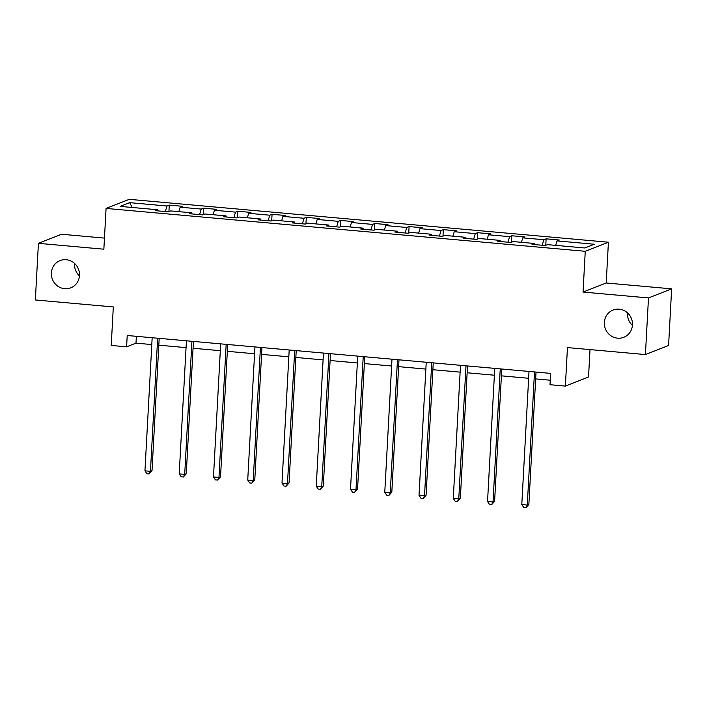 <?xml version="1.0" encoding="UTF-8"?>
<svg xmlns="http://www.w3.org/2000/svg" width="707" height="707" viewBox="0 0 707 707"><rect width="100%" height="100%" fill="white"/><g stroke="black" fill="none" stroke-linecap="round" stroke-linejoin="round"><path stroke-width="1.06" d="M79.458 275.898A14.635 13.99 68.6 0 1 74.544 263.87A14.635 13.99 68.6 0 1 74.571 263.437M79.484 275.465A14.635 13.99 68.6 0 1 70.771 287.837A14.635 13.99 68.6 0 1 51.381 272.955A14.635 13.99 68.6 0 1 60.086 260.583A14.635 13.99 68.6 0 1 79.484 275.465M632.429 325.379A14.635 13.99 68.6 0 1 627.516 313.351A14.635 13.99 68.6 0 1 627.542 312.918M632.456 324.946A14.635 13.99 68.6 0 1 623.751 337.31A14.635 13.99 68.6 0 1 604.352 322.427A14.635 13.99 68.6 0 1 613.066 310.064A14.635 13.99 68.6 0 1 632.456 324.946M104.459 238.1L61.58 234.256L38.417 243.341L35.35 299.971L113.314 306.944L111.229 345.449L126.597 346.828L135.991 343.142L151.793 344.556M608.418 242.218L129.231 199.339L106.068 208.424L585.255 251.303L608.418 242.218L606.208 282.994L583.045 292.071L648.487 297.93L671.65 288.845L606.208 282.994M671.65 288.845L668.583 345.476L645.42 354.56L567.456 347.579L565.37 386.093L588.533 377.008L590.018 349.603M648.487 297.93L645.42 354.56M157.749 210.863L157.475 209.74L155.186 210.633L168.363 211.808L170.652 210.916L191.73 212.798L189.449 213.7L202.626 214.875L204.906 213.982L225.993 215.865L223.704 216.766L236.88 217.942L239.169 217.049L260.247 218.931L257.967 219.833L271.143 221.008L273.423 220.116L294.51 221.998L292.221 222.891L305.397 224.075L307.686 223.173L328.764 225.065L326.484 225.957L339.66 227.141L341.941 226.24L363.027 228.131L360.738 229.024L373.915 230.208L376.204 229.307L397.281 231.198L395.001 232.09L408.178 233.266L410.458 232.373L431.544 234.264L429.255 235.157L442.432 236.332L444.721 235.44L465.798 237.322L463.518 238.224L476.695 239.399L478.975 238.506L500.061 240.389L497.772 241.29L510.949 242.466L513.238 241.573L534.315 243.455L532.035 244.357L545.212 245.532L547.492 244.64L584.83 247.98L594.348 244.242L557.01 240.901L559.299 240.009L546.122 238.833L545.769 245.311M157.475 209.74L120.137 206.4L129.655 202.662L166.985 206.002L169.273 205.11L168.92 211.596M546.122 238.833L543.833 239.726L522.756 237.844L525.036 236.942L511.859 235.767L509.579 236.659L488.493 234.777L490.782 233.876L477.605 232.7L475.316 233.593L454.239 231.71L456.519 230.809L443.342 229.634L441.062 230.526L419.976 228.644L422.265 227.751L409.088 226.567L406.799 227.468L385.713 225.577L388.002 224.685L374.825 223.5L372.545 224.402L351.459 222.511L353.747 221.618L340.571 220.434L338.282 221.335L317.196 219.444L319.484 218.551L306.308 217.376L304.019 218.269L282.941 216.377L285.221 215.485L272.054 214.309L269.765 215.202L248.678 213.32L250.967 212.418L237.791 211.243L235.502 212.135L214.424 210.253L216.704 209.352L203.528 208.176L201.248 209.069L180.161 207.186L182.45 206.294L169.273 205.11M565.37 386.093L550.002 384.714L550.612 373.384L127.207 335.498L126.597 346.828M192.012 213.929L191.73 212.798M180.161 207.186L178.836 211.649M201.248 209.069L199.595 214.61M226.267 216.996L225.993 215.865M214.424 210.253L213.09 214.716M235.502 212.135L233.858 217.668M260.53 220.063L260.247 218.931M248.678 213.32L247.353 217.783M269.765 215.202L268.112 220.734M294.784 223.12L294.51 221.998M282.941 216.377L281.607 220.84M304.019 218.269L302.375 223.801M329.047 226.187L328.764 225.065M317.196 219.444L315.87 223.907M338.282 221.335L336.629 226.867M363.31 229.254L363.027 228.131M351.459 222.511L350.124 226.974M372.545 224.402L370.892 229.934M397.564 232.32L397.281 231.198M385.713 225.577L384.387 230.04M406.799 227.468L405.146 233.001M431.827 235.387L431.544 234.264M419.976 228.644L418.641 233.107M441.062 230.526L439.409 236.067M466.081 238.453L465.798 237.322M454.239 231.71L452.904 236.173M475.316 233.593L473.663 239.134M500.344 241.52L500.061 240.389M488.493 234.777L487.158 239.24M509.579 236.659L507.926 242.192M534.598 244.578L534.315 243.455M522.756 237.844L521.421 242.307M543.833 239.726L542.181 245.258M557.01 240.901L555.684 245.364M583.045 292.071L585.255 251.303M38.417 243.341L103.858 249.2L106.068 208.424M158.81 345.184L186.056 347.623M193.073 348.251L220.31 350.69M227.327 351.317L254.573 353.756M261.59 354.384L288.827 356.823M295.844 357.45L323.09 359.89M330.107 360.517L357.344 362.956M364.361 363.584L391.607 366.014M398.624 366.65L425.87 369.081M432.878 369.708L460.124 372.147M467.141 372.775L494.387 375.214M501.396 375.841L528.642 378.28M535.659 378.908L550.24 380.216M129.655 202.662L132.227 207.478M166.985 206.002L165.341 211.543M136.354 336.32L135.991 343.142M511.859 235.767L511.506 242.245M477.605 232.7L477.252 239.178M443.342 229.634L442.989 236.12M409.088 226.567L408.734 233.054M374.825 223.5L374.471 229.987M340.571 220.434L340.217 226.92M306.308 217.376L305.954 223.854M272.054 214.309L271.7 220.787M237.791 211.243L237.437 217.721M203.528 208.176L203.183 214.663M534.501 371.944L527.289 505.045L521.801 504.551L529.013 371.458M536.03 372.085L528.863 504.427L527.289 505.045L525.955 507.661L523.763 507.458L521.801 504.551M528.863 504.427L525.955 507.661M500.247 368.877L493.035 501.979L487.547 501.484L494.75 368.391M501.767 369.019L494.6 501.369L493.035 501.979L491.701 504.595L489.5 504.4L487.547 501.484M494.6 501.369L491.701 504.595M465.984 365.811L458.772 498.912L453.284 498.426L460.496 365.325M467.513 365.952L460.345 498.302L458.772 498.912L457.438 501.528L455.246 501.334L453.284 498.426M460.345 498.302L457.438 501.528M431.73 362.753L424.518 495.846L419.03 495.36L426.233 362.258M433.25 362.885L426.082 495.236L424.518 495.846L423.184 498.462L420.983 498.267L419.03 495.36M426.082 495.236L423.184 498.462M397.467 359.686L390.255 492.779L384.767 492.293L391.978 359.191M398.995 359.819L391.819 492.169L390.255 492.779L388.921 495.395L386.729 495.2L384.767 492.293M391.819 492.169L388.921 495.395M363.212 356.62L356.001 489.721L350.513 489.226L357.715 356.125M364.732 356.752L357.565 489.103L356.001 489.721L354.667 492.328L352.466 492.134L350.513 489.226M357.565 489.103L354.667 492.328M328.949 353.553L321.738 486.655L316.25 486.16L323.461 353.058M330.478 353.686L323.302 486.036L321.738 486.655L320.404 489.262L318.212 489.067L316.25 486.16M323.302 486.036L320.404 489.262M294.686 350.486L287.484 483.588L281.996 483.093L289.198 350M296.215 350.628L289.048 482.969L287.484 483.588L286.149 486.204L283.949 486.001L281.996 483.093M289.048 482.969L286.149 486.204M260.432 347.42L253.221 480.521L247.733 480.026L254.944 346.934M261.952 347.561L254.785 479.912L253.221 480.521L251.886 483.137L249.695 482.934L247.733 480.026M254.785 479.912L251.886 483.137M226.169 344.353L218.967 477.455L213.479 476.969L220.681 343.867M227.698 344.495L220.531 476.845L218.967 477.455L217.623 480.071L215.432 479.876L213.479 476.969M220.531 476.845L217.623 480.071M191.915 341.295L184.704 474.388L179.216 473.902L186.427 340.801M193.435 341.428L186.268 473.778L184.704 474.388L183.369 477.004L181.169 476.81L179.216 473.902M186.268 473.778L183.369 477.004M157.652 338.229L150.45 471.322L144.953 470.835L152.164 337.734M159.181 338.361L152.014 470.712L150.45 471.322L149.106 473.937L146.915 473.743L144.953 470.835M152.014 470.712L149.106 473.937"/></g></svg>
